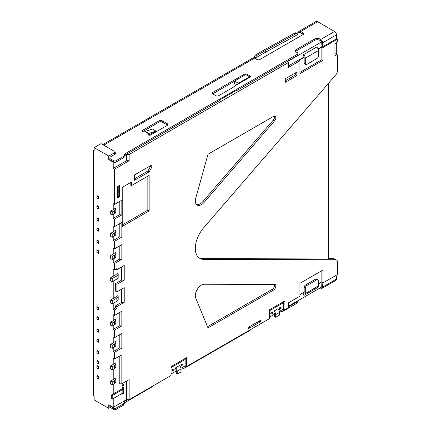 <?xml version="1.0" encoding="UTF-8"?>
<svg xmlns="http://www.w3.org/2000/svg" width="431" height="431" viewBox="0 0 431 431"><rect width="100%" height="100%" fill="white"/><g stroke="black" fill="none" stroke-linecap="round" stroke-linejoin="round"><path stroke-width="0.65" d="M196.504 204.596A8.701 5.027 120 0 0 200.151 203.868A8.701 5.027 120 0 0 202.915 201.519L273.276 120.093A3.265 1.886 120 0 0 274.391 116.095M195.717 198.292A8.701 5.027 120 0 0 197.107 205.059A8.701 5.027 120 0 0 201.46 204.628A8.701 5.027 120 0 0 204.224 202.274L274.585 120.847A3.265 1.886 120 0 0 275.177 116.241A3.265 1.886 120 0 0 273.545 116.402L208.529 153.937A1.088 0.63 120 0 0 207.812 154.923L195.717 198.292M317.943 279.654L316.785 278.986A2.177 1.255 120 0 0 315.697 279.094L305.698 284.869A2.177 1.255 120 0 0 304.162 287.531L304.162 292.864A1.632 0.943 -120 0 1 303.823 293.608A1.632 0.943 -120 0 1 303.623 293.678L303.623 295.122A3.265 1.886 60 0 0 304.636 295.025L317.717 287.472A3.265 1.886 -120 0 0 318.39 285.979L318.39 280.651A2.177 1.255 -60 0 0 317.943 279.654A2.177 1.255 -60 0 0 316.855 279.762L306.85 285.532L305.698 284.869M112.222 399.144L111.3 398.61L111.3 395.06L121.919 388.929A1.632 0.943 0 0 0 122.393 388.266A1.632 0.943 0 0 0 122.237 387.857L123.191 387.307A2.936 1.697 180 0 1 123.702 388.266A2.936 1.697 180 0 1 122.84 389.462L112.222 395.593L112.222 399.144L122.84 393.018A2.936 1.697 0 0 0 123.702 391.817L123.702 388.266M111.3 395.06L112.222 395.593M305.762 64.456A2.177 1.255 -60 0 0 306.85 64.348L316.855 58.573A2.177 1.255 -60 0 0 318.39 55.911L318.39 50.583A3.265 1.886 -120 0 0 316.699 47.033L303.623 54.586A3.265 1.886 60 0 1 305.315 58.131L305.315 63.459L304.162 62.797A2.177 1.255 120 0 0 304.609 63.793L305.762 64.456A2.177 1.255 -60 0 1 305.315 63.459M258.002 321.731L248.003 327.506L248.003 328.837L249.926 327.905L248.617 327.151L257.081 322.264L258.39 323.018L260.313 321.731L259.155 321.068M172.61 370.768L174.151 369.879L174.151 368.812L172.61 369.701L172.61 370.768L172.61 369.701M176.306 373.607L176.306 370.676A1.632 0.943 60 0 0 175.536 368.974L175.536 367.875A2.936 1.697 60 0 1 177.227 371.21L177.227 374.14L176.306 373.607M177.227 371.21L181.074 368.99L181.074 371.921L177.227 374.14M181.074 365.881L182.615 364.992L182.615 363.926L181.074 364.815L181.074 365.881L181.074 364.815M279.541 307.966L281.082 307.077L279.39 307.874L279.541 309.296L281.082 308.407L281.082 307.077M275.695 317.291L274.542 316.623L274.542 313.962A1.632 0.943 60 0 0 274.003 312.523L274.003 311.08A3.265 1.886 60 0 1 275.695 314.625L275.695 317.291L279.541 315.072L279.541 312.405A3.265 1.886 -120 0 0 277.85 308.86L274.003 311.08M271.083 312.847L272.618 311.963L270.77 312.847L271.083 312.847L271.083 314.183L272.618 313.294L272.618 311.963M304.162 287.531L305.315 288.199A2.177 1.255 -60 0 1 306.85 285.532M305.315 288.199L305.315 293.527A3.265 1.886 60 0 1 304.636 295.025M110.686 211.093L112.992 209.762A2.177 1.255 180 0 0 113.509 209.283L115.589 208.087A4.353 2.511 180 0 1 115.804 208.873A4.353 2.511 180 0 1 114.533 210.651L112.222 211.982L110.686 211.093L110.686 214.202L112.222 215.091L112.222 211.982M112.222 215.091L114.533 213.76A4.353 2.511 0 0 0 115.804 211.982L115.804 208.873M110.686 233.3L112.992 231.97A2.177 1.255 180 0 0 113.509 231.495L115.589 230.294A4.353 2.511 180 0 1 115.804 231.081A4.353 2.511 180 0 1 114.533 232.859L112.222 234.189L110.686 233.3L110.686 236.409L112.222 237.298L112.222 234.189M112.222 237.298L114.533 235.967A4.353 2.511 0 0 0 115.804 234.189L115.804 231.081M110.686 255.508L112.992 254.177A2.177 1.255 180 0 0 113.509 253.703L115.589 252.501A4.353 2.511 180 0 1 115.804 253.288A4.353 2.511 180 0 1 114.533 255.066L112.222 256.397L110.686 255.508L110.686 258.616L112.222 259.505L112.222 256.397M112.222 259.505L114.533 258.174A4.353 2.511 0 0 0 115.804 256.397L115.804 253.288M110.686 277.715L115.379 275.005A2.177 1.255 180 0 0 115.896 274.531L117.97 273.329A4.353 2.511 180 0 1 118.191 274.116A4.353 2.511 180 0 1 116.914 275.894L112.222 278.604L110.686 277.715L110.686 280.823L112.222 281.712L112.222 278.604M112.222 281.712L116.914 279.002A4.353 2.511 0 0 0 118.191 277.23L118.191 274.116M110.686 299.922L115.379 297.212A2.177 1.255 180 0 0 115.896 296.738L117.97 295.537A4.353 2.511 180 0 1 118.191 296.323A4.353 2.511 180 0 1 116.914 298.101L112.222 300.811L110.686 299.922L110.686 303.031L112.222 303.92L112.222 300.811M112.222 303.92L116.914 301.21A4.353 2.511 0 0 0 118.191 299.437L118.191 296.323M110.686 322.129L112.992 320.799A2.177 1.255 180 0 0 113.509 320.325L115.589 319.123A4.353 2.511 180 0 1 115.804 319.91A4.353 2.511 180 0 1 114.533 321.688L112.222 323.018L110.686 322.129L110.686 325.238L112.222 326.127L112.222 323.018M112.222 326.127L114.533 324.796A4.353 2.511 0 0 0 115.804 323.018L115.804 319.91M110.686 344.337L112.992 343.006A2.177 1.255 180 0 0 113.509 342.532L115.589 341.33A4.353 2.511 180 0 1 115.804 342.117A4.353 2.511 180 0 1 114.533 343.895L112.222 345.226L110.686 344.337L110.686 347.445L112.222 348.334L112.222 345.226M112.222 348.334L114.533 347.003A4.353 2.511 0 0 0 115.804 345.226L115.804 342.117M122.458 385.244L122.458 386.133L123.379 385.6L123.379 384.711L122.458 385.244L122.302 384.98L122.458 386.133M122.458 393.239L122.458 394.128L123.379 393.595L123.379 392.706L122.458 393.239M110.686 365.881L112.992 364.545A2.177 1.255 180 0 0 113.509 364.071L115.589 362.87A4.353 2.511 180 0 1 115.804 363.656A4.353 2.511 180 0 1 114.533 365.434L112.222 366.765L110.686 365.881L110.686 368.99L112.222 369.879L112.222 366.765M112.222 369.879L114.533 368.543A4.353 2.511 0 0 0 115.804 366.765L115.804 363.656M110.686 380.982L112.992 379.646A2.177 1.255 180 0 0 113.509 379.172L115.589 377.971A4.353 2.511 180 0 1 115.804 378.757A4.353 2.511 180 0 1 114.533 380.535L112.222 381.866L110.686 380.982L110.686 384.091L112.222 384.98L112.222 381.866M112.222 384.98L114.533 383.644A4.353 2.511 0 0 0 115.804 381.866L115.804 378.757M304.162 62.797L304.162 57.463A1.632 0.943 60 0 0 303.623 56.025L303.623 54.586M207.5 326.687L272.241 289.309A3.265 1.886 -60 0 0 274.385 284.417M122.226 224.95L147.844 210.161L147.844 176.139M147.844 210.161L149.148 210.915L149.148 175.385L131.455 185.599L130.146 184.845L130.146 182.803M285.311 80.78L295.698 74.789M296.851 75.63L296.851 72.079L285.311 78.738L285.311 82.294L296.851 75.63L295.698 74.967L295.698 72.742M134.531 178.763L147.844 171.075L150.532 166.414L150.532 165.703M117.609 196.525L118.223 196.17L118.223 186.133M299.928 72.343L321.855 59.688L321.855 47.071L321.698 46.807L318.024 48.929M299.006 60.265L304.151 57.291M318.137 49.22L321.855 47.071M321.855 270.657L321.855 281.939L318.39 283.937L321.698 282.025L323.008 282.871L323.008 269.989L299.928 283.312L299.928 296.194L288.387 302.858L288.387 307.739L284.929 309.738L284.929 300.86L269.542 309.738L269.542 318.622L186.461 366.592L186.461 357.708L171.075 366.592L171.075 375.471L129.149 399.677L126.531 399.677L126.531 381.112M304.162 292.153L299.928 294.594L304.162 292.153M172.357 369.669L174.151 368.812M181.074 368.99A2.936 1.697 -120 0 0 179.382 365.655L175.536 367.875M180.923 364.723L182.615 363.926M279.39 307.874L279.541 309.296M270.77 312.847L270.77 314.183L271.083 314.183M303.984 293.473L303.623 293.678M322.366 282.499A1.417 0.819 120 0 0 321.855 283.803L321.698 287.003L288.387 306.231M322.404 282.52A1.632 0.943 120 0 0 321.855 283.981L322.625 284.422L322.625 287.089A2.721 1.568 -120 0 1 322.059 288.334L335.905 280.339A2.721 1.568 -120 0 0 336.471 279.094L336.471 276.874A2.177 1.255 120 0 0 336.018 275.878A2.177 1.255 120 0 0 334.935 275.98M122.237 387.857L122.237 388.67M122.302 384.98L123.223 384.447L123.379 384.711M123.223 393.681L122.458 394.128M122.302 393.325L122.302 394.214M96.916 228.236L96.916 230.283L98.451 231.167L98.451 229.125L96.916 228.236L97.298 227.897L98.839 228.786L98.451 229.125M96.916 218.199L96.916 220.241L98.451 221.13L98.451 219.088L96.916 218.199L97.298 217.978L98.839 218.867L98.451 219.088M96.916 206.029L96.916 208.076L98.451 208.96L98.451 206.918L96.916 206.029L97.298 205.689L98.839 206.578L98.451 206.918M96.916 195.992L96.916 198.034L98.451 198.923L98.451 196.881L96.916 195.992L97.298 195.771L98.839 196.66L98.451 196.881M96.916 250.443L96.916 252.491L98.451 253.38L98.451 251.332L96.916 250.443L97.298 250.104L98.839 250.993L98.451 251.332M96.916 240.406L96.916 242.448L98.451 243.337L98.451 241.295L96.916 240.406L97.298 240.186L98.839 241.074L98.451 241.295M96.916 317.065L96.916 319.112L98.451 320.001L98.451 317.954L96.916 317.065L97.298 316.726L98.839 317.615L98.451 317.954M96.916 307.028L96.916 309.075L98.451 309.959L98.451 307.917L96.916 307.028L97.298 306.807L98.839 307.696L98.451 307.917M96.916 339.272L96.916 341.32L98.451 342.209L98.451 340.161L96.916 339.272L97.298 338.933L98.839 339.822L98.451 340.161M96.916 329.236L96.916 331.283L98.451 332.166L98.451 330.124L96.916 329.236L97.298 329.015L98.839 329.904L98.451 330.124M96.916 360.817L96.916 362.859L98.451 363.748L98.451 361.706L96.916 360.817L97.298 360.478L98.839 361.361L98.451 361.706M96.916 350.78L96.916 352.822L98.451 353.711L98.451 351.669L96.916 350.78L97.298 350.554L98.839 351.443L98.451 351.669M96.916 375.918L96.916 377.96L98.451 378.849L98.451 376.807L96.916 375.918L97.298 375.579L98.839 376.462L98.451 376.807M96.916 365.881L96.916 367.923L98.451 368.812L98.451 366.77L96.916 365.881L97.298 365.655L98.839 366.544L98.451 366.77M254.543 57.689L254.543 57.242A2.177 1.255 -60 0 1 256.079 54.575L264.542 49.694A7.074 4.084 0 0 1 264.666 49.619L294.917 33.009L296.043 33.693L265.792 50.303L265.792 52.081L297.228 34.819A0.544 0.312 0 0 0 297.395 34.593L297.395 33.947M265.695 50.357L265.695 52.135L255.696 57.91A2.177 1.255 -60 0 1 257.232 55.243L265.695 50.357A5.441 3.141 180 0 1 265.792 50.303M334.93 54.177L335.544 53.821L337.624 55.023L337.624 70.005A5.441 3.141 -60 0 1 335.501 75.199L203.788 227.633A21.76 12.564 120 0 0 199.812 258.363A21.76 12.564 120 0 0 203.788 259.381L335.501 259.726A5.441 3.141 -60 0 1 336.498 259.979A5.441 3.141 -60 0 1 337.624 262.468L337.624 273.987L337.241 274.655L323.008 282.871M336.315 54.268L336.315 42.895M304.092 56.973L298.699 60.087M274.585 284.417L204.224 284.234A8.701 5.027 120 0 0 197.328 289.298A8.701 5.027 120 0 0 195.717 298.042L207.812 327.447A1.088 0.63 120 0 0 207.984 327.652A1.088 0.63 120 0 0 208.529 327.598L273.545 290.063A3.265 1.886 120 0 0 275.678 287.186A3.265 1.886 120 0 0 275.177 284.568A3.265 1.886 120 0 0 274.585 284.417M131.455 185.599L131.455 182.049L122.226 187.377L122.226 226.464L149.148 210.915M249.926 327.905L258.39 323.018M260.313 321.731L260.313 320.4L248.003 327.506M149.148 171.829L151.841 167.169L151.841 164.949L134.531 174.943L134.531 180.271L149.148 171.829L147.844 171.075M151.841 167.169L150.532 166.414M119.532 196.924L119.532 185.378L117.609 186.488L117.609 198.034L119.532 196.924L118.223 196.17M110.298 407.451L108.763 408.34L94.147 399.903L94.147 396.348L93.376 395.906L93.376 150.737L94.147 151.179L94.147 147.623L108.763 156.065L114.145 152.957L114.145 154.734L109.916 157.175L109.916 158.506L113.762 160.725A1.632 0.943 0 0 0 116.068 160.725L123.379 156.507A1.632 0.943 0 0 0 123.821 156.044L124.478 154.309A1.632 0.943 180 0 1 124.915 153.845L297.234 54.354A2.177 1.255 0 0 0 297.875 53.466A2.177 1.255 0 0 0 297.234 52.582L295.698 51.693A2.177 1.255 180 0 1 295.063 50.804A2.177 1.255 180 0 1 295.698 49.915L314.544 39.032A3.809 2.198 180 0 1 319.931 39.032L319.931 40.363L320.702 40.81A1.088 0.63 60 0 1 321.364 41.64L321.698 41.829L287.084 61.816L288.387 62.57L288.387 67.457L299.928 60.798L299.928 73.674L323.008 60.351L321.855 59.688M288.387 65.948L298.618 60.044L299.928 60.798M323.008 60.351L323.008 47.469L321.698 46.807M323.008 47.469L337.241 39.253L336.132 38.618M322.76 46.106L321.698 46.715M337.241 39.253L337.624 39.48L337.624 41.252L336.853 42.588L334.93 43.698L334.93 55.691L336.853 54.581M269.542 310.746L283.62 302.621L284.929 300.86M171.075 367.595L185.152 359.47L186.461 357.708M129.149 399.677L129.149 379.603L121.838 383.822L119.225 383.822L119.225 356.286M121.838 383.822L121.838 354.778L114.533 358.996L113.224 358.242L113.224 364.389M119.225 334.968L119.225 348.113L121.838 348.113L121.838 333.454L114.533 337.678L113.224 336.918L113.224 342.85M119.225 312.761L119.225 325.906L121.838 325.906L121.838 311.247L114.533 315.47L113.224 314.711L113.224 320.642M116.914 308.585L116.914 306.543L115.61 305.784L115.61 307.831L116.914 308.585L114.533 309.959L114.533 315.47M116.914 306.543L124.225 302.32L121.607 302.32L115.61 305.784M124.225 302.32L124.225 287.666L116.914 291.884L115.61 291.13L115.61 283.576L116.914 284.336L124.225 280.112L121.607 280.112L115.61 283.576M121.607 289.174L121.607 302.32M116.914 291.884L116.914 284.336M124.225 280.112L124.225 265.458L116.914 269.677L115.993 269.143M121.607 266.967L121.607 280.112M116.914 269.677L116.914 268.61L114.533 269.989L113.224 269.235L113.224 276.249M119.225 246.139L119.225 259.284L121.838 259.284L121.838 244.625L114.533 248.849L113.224 248.089L113.224 254.021M119.225 223.931L119.225 237.077L121.838 237.077L121.838 222.418L114.533 226.641L113.224 225.882L113.224 231.813M119.225 201.724L119.225 214.87L121.838 214.87L121.838 200.21L114.533 204.434L113.224 203.674L113.224 209.606M114.533 169.167L129.149 160.725L126.531 160.725L113.224 168.413L114.533 169.167L114.533 204.434M124.915 153.845L124.915 155.176L220.694 99.879L220.699 99.432L236.468 90.327L236.468 90.769L297.234 55.691A2.177 1.255 0 0 0 297.875 54.802L297.875 53.466M236.08 90.553L236.468 90.769M321.698 41.829L321.855 44.851M321.855 42.362L321.855 45.029A1.632 0.943 120 0 0 322.189 45.778L322.959 46.219A1.632 0.943 120 0 0 323.778 46.139L335.318 39.48A1.632 0.943 -60 0 0 336.471 37.481L336.471 34.814A2.721 1.568 60 0 0 334.548 31.485L317.62 21.712A3.265 1.886 60 0 0 315.988 21.55L299.066 31.323A3.265 1.886 60 0 1 300.698 31.485L303.004 32.815A2.177 1.255 180 0 1 303.645 33.704A2.177 1.255 180 0 1 303.004 34.593L259.925 59.462A2.177 1.255 180 0 1 256.849 59.462L254.543 58.131A3.265 1.886 -120 0 0 252.911 57.969L102.804 144.633M145.392 131.417A3.265 1.886 120 0 0 144.918 131.638A1.632 0.943 180 0 1 143.14 131.843A1.632 0.943 180 0 1 142.133 130.97A1.632 0.943 180 0 1 142.613 130.302L159.152 120.755A2.177 1.255 180 0 1 162.228 120.755L167.228 123.643A2.177 1.255 180 0 1 167.864 124.532A2.177 1.255 180 0 1 167.228 125.421L150.688 134.968A1.632 0.943 180 0 1 148.91 135.172A1.632 0.943 180 0 1 147.903 134.3A1.632 0.943 180 0 1 148.383 133.637L148.383 134.968A1.632 0.943 -60 0 1 148.62 134.86L150.333 134.283L155.957 131.035L148.851 133.416L145.392 131.417L152.493 129.036L155.957 131.035M328.621 83.161L328.621 258.956L202.478 258.627A21.76 12.564 -60 0 1 199.176 257.953M171.075 373.963L176.306 370.946M180.988 368.241L185.152 365.833L185.152 359.47M185.152 365.833L186.461 366.592M269.542 317.114L274.542 314.226M279.407 311.419L283.62 308.984L283.62 302.621M283.62 308.984L284.929 309.738M322.625 284.422A1.632 0.943 -60 0 1 323.773 282.429M113.224 214.514L113.224 218.334L119.225 214.87M113.224 218.334L114.533 219.088L121.838 214.87M113.224 236.721L113.224 240.541L119.225 237.077M113.224 240.541L114.533 241.295L121.838 237.077M113.224 258.929L113.224 262.748L119.225 259.284M113.224 262.748L114.533 263.503L121.838 259.284M113.224 281.136L113.224 298.457M113.224 303.343L113.224 309.205L115.61 307.831M113.224 309.205L114.533 309.959M113.224 325.55L113.224 329.37L119.225 325.906M113.224 329.37L114.533 330.124L121.838 325.906M113.224 347.758L113.224 351.577L119.225 348.113M113.224 351.577L114.533 352.332L121.838 348.113M113.224 369.297L113.224 379.49M113.224 384.398L113.224 393.95M113.224 398.567L113.224 407.365L126.531 399.677M98.839 228.786L98.839 230.946L98.451 231.167M98.839 218.867L98.839 221.028L98.451 221.13M98.839 206.578L98.839 208.739L98.451 208.96M98.839 196.66L98.839 198.82L98.451 198.923M98.839 250.993L98.839 253.153L98.451 253.38M98.839 241.074L98.839 243.235L98.451 243.337M98.839 317.615L98.839 319.775L98.451 320.001M98.839 307.696L98.839 309.857L98.451 309.959M98.839 339.822L98.839 341.982L98.451 342.209M98.839 329.904L98.839 332.064L98.451 332.166M98.839 361.361L98.839 363.527L98.451 363.748M98.839 351.443L98.839 353.609L98.451 353.711M98.839 376.462L98.839 378.628L98.451 378.849M98.839 366.544L98.839 368.704L98.451 368.812M296.043 33.693A2.177 1.288 -58.7 0 1 297.174 33.607A2.177 1.288 -58.7 0 1 297.228 33.645L297.245 34.378M294.917 33.009A2.177 1.288 -58.7 0 1 296.049 32.928L297.174 33.607M296.722 33.332L298.775 32.147L299.928 32.713M299.836 32.761A1.632 0.943 60 0 1 299.884 32.734A1.632 0.943 60 0 1 300.698 32.815L303.004 34.146A2.177 1.255 180 0 1 303.311 34.372M336.083 33.257L336.315 33.855M336.315 38.23L336.315 38.72M114.533 219.088L114.533 226.641M114.533 241.295L114.533 248.849M114.533 263.503L114.533 269.989M114.533 330.124L114.533 337.678M114.533 352.332L114.533 358.996M288.387 62.57L129.149 154.508L129.149 160.725M129.149 154.508L126.531 154.508L126.531 160.725M126.531 154.508L124.451 155.715M113.606 161.97L113.224 162.191L113.224 168.413M94.147 147.623L101.069 143.631L114.145 151.179L114.145 152.957M236.845 84.778L234.539 83.447L234.539 81.006L238.386 83.226L249.538 76.783L245.697 74.563L234.539 81.006M249.538 76.783L249.538 77.451L238.386 83.889L238.386 83.226M321.855 45.029L322.625 45.476A1.632 0.943 120 0 0 322.959 46.219M322.625 45.476L322.625 42.809L336.471 34.814M144.918 131.638L148.383 133.637A3.265 1.886 -60 0 1 148.851 133.416M238.386 83.889L235.019 85.834A1.632 0.943 0 0 0 234.847 85.952L233.079 87.38A1.632 0.943 180 0 1 232.907 87.498L218.77 95.66A2.177 1.255 180 0 1 215.694 95.66L213 94.109A2.177 1.255 180 0 1 212.364 93.22A2.177 1.255 180 0 1 213 92.331L244.156 74.342A2.177 1.255 180 0 1 247.232 74.342L249.926 75.899A1.632 0.943 180 0 1 250.406 76.562A1.632 0.943 180 0 1 249.926 77.23L249.538 77.009M234.539 81.227L213 93.662A2.177 1.255 0 0 0 212.693 93.883M124.915 155.176A1.632 0.943 0 0 0 124.478 155.639L124.478 154.309M109.916 158.506L109.916 159.842L113.762 162.061A1.632 0.943 0 0 0 116.068 162.061L123.379 157.843A1.632 0.943 0 0 0 123.821 157.374L124.478 155.639M114.145 153.398L115.303 154.066L114.145 154.734M319.931 40.363A3.809 2.198 0 0 0 314.544 40.363L314.544 39.032M295.698 49.915L295.698 51.246L314.544 40.363M295.698 51.246A2.177 1.255 0 0 0 295.391 51.467M142.613 130.302L142.613 131.638L159.152 122.086A2.177 1.255 180 0 1 162.228 122.086L167.228 124.974A2.177 1.255 180 0 1 167.535 125.195M113.224 407.365L108.763 404.784L108.763 408.34M127.608 399.677L124.915 401.234A1.632 0.943 -0 0 0 124.478 401.697L123.821 403.432A1.632 0.943 180 0 1 123.379 403.901L116.068 408.119A1.632 0.943 180 0 1 113.762 408.119L109.916 405.894L109.916 407.23L113.762 409.45L113.762 408.119M152.612 386.133L152.612 386.575L124.915 402.565A1.632 0.943 -0 0 0 124.478 403.028L123.821 404.768A1.632 0.943 180 0 1 123.379 405.232L116.068 409.45A1.632 0.943 180 0 1 113.762 409.45M109.916 405.452L109.916 405.894L109.916 405.452M320.163 287.886L320.702 288.199A2.721 1.568 -120 0 0 322.059 288.334M297.869 300.763A2.177 1.255 180 0 1 297.875 300.86L297.875 302.19A2.177 1.255 180 0 1 297.234 303.079L283.388 311.074A2.177 1.255 180 0 1 280.312 311.074L280.155 310.983M297.875 300.86A2.177 1.255 180 0 1 297.234 301.748L288.387 306.856M284.158 309.296L283.388 309.738A2.177 1.255 180 0 1 281.68 310.104M181.688 367.832L181.844 367.923A2.177 1.255 180 0 0 184.921 367.923L251.079 329.726L251.079 329.284M185.691 366.145L184.921 366.592A2.177 1.255 180 0 1 183.213 366.953M113.224 162.191L108.763 159.615L108.763 156.065M93.376 150.737L94.147 150.29M109.916 158.953L108.763 159.615M254.118 57.932L254.926 57.463L255.696 57.91M249.926 75.899L249.926 77.23L249.538 77.451M115.303 152.736A1.632 0.943 180 0 1 115.777 153.398A1.632 0.943 180 0 1 115.303 154.066L115.303 152.736L114.145 152.068M319.931 39.032L320.702 39.48A2.721 1.568 60 0 1 322.625 42.809M298.43 32.347A3.265 1.886 60 0 1 299.066 31.323M204.224 202.274L202.915 201.519M315.697 279.094L316.855 279.762M275.695 314.625L279.541 312.405M318.39 285.979L305.315 293.527M114.533 210.651L114.533 213.76M114.533 232.859L114.533 235.967M114.533 255.066L114.533 258.174M116.914 275.894L116.914 279.002M116.914 298.101L116.914 301.21M114.533 321.688L114.533 324.796M114.533 343.895L114.533 347.003M122.84 389.462L122.84 393.018M114.533 365.434L114.533 368.543M114.533 380.535L114.533 383.644M305.315 58.131L318.39 50.583M256.079 54.575L257.232 55.243M208.529 327.598L207.672 327.102M273.545 290.063L272.241 289.309M274.585 120.847L273.276 120.093M328.621 258.821L333.966 258.837A5.441 3.141 -60 0 1 334.957 259.09L336.498 259.979M328.621 258.729L333.621 258.74A1.088 0.846 -89.9 0 1 333.966 258.837L335.501 259.726M202.478 258.627L203.788 259.381M336.471 279.094L322.625 287.089M297.228 33.645L297.228 34.819M116.068 409.45L116.068 408.119M123.379 403.901L123.379 405.232M297.234 303.079L297.234 301.748M283.388 311.074L283.388 309.738M184.921 367.923L184.921 366.592M124.915 401.234L124.915 402.565M124.478 403.028L124.478 401.697M123.821 404.768L123.821 403.432M247.232 74.342L247.232 75.452M213 93.662L213 92.331M244.156 75.452L244.156 74.342M113.762 160.725L113.762 162.061M116.068 160.725L116.068 162.061M123.379 156.507L123.379 157.843M123.821 156.044L123.821 157.374M297.234 54.354L297.234 55.691M320.702 39.48L334.548 31.485M159.152 122.086L159.152 120.755M162.228 122.086L162.228 120.755M167.228 124.974L167.228 123.643M303.004 32.815L303.004 34.146M103.763 145.182L254.543 58.131M300.698 31.485L317.62 21.712M254.543 57.242L254.926 57.463M333.621 258.74L334.957 259.09M336.018 275.878L335.566 275.619"/></g></svg>
